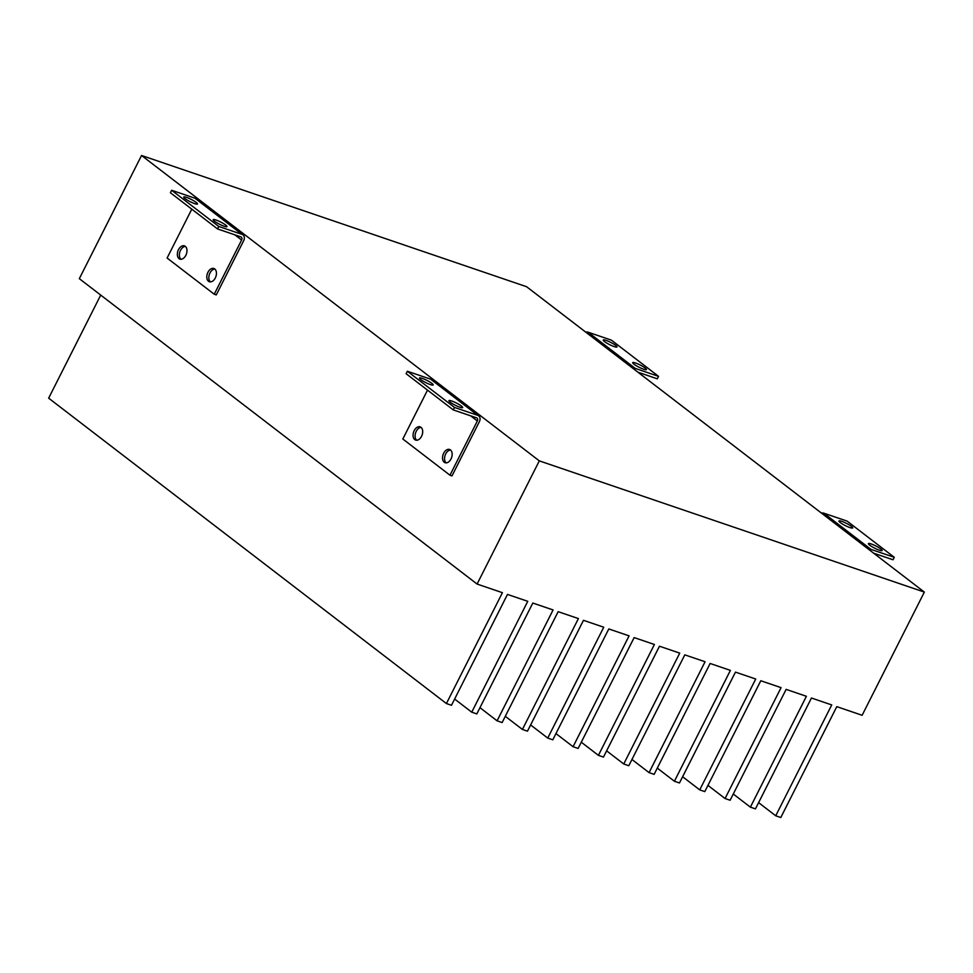 <?xml version="1.0" encoding="UTF-8"?>
<svg xmlns="http://www.w3.org/2000/svg" width="973" height="973" viewBox="0 0 973 973"><rect width="100%" height="100%" fill="white"/><g stroke="black" fill="none" stroke-linecap="round" stroke-linejoin="round"><path stroke-width="1.46" d="M526.588 286.719L924.35 592.095L539.31 460.874L141.547 155.485L526.588 286.719M539.31 460.874L477.086 584.055L502.421 592.691L446.412 703.552L451.484 705.279L507.48 594.418L527.755 601.314L471.747 712.187L476.819 713.914L532.815 603.041L553.078 609.949L497.081 720.823L502.141 722.55L558.149 611.676L578.412 618.585L522.416 729.446L527.475 731.173L583.484 620.312L603.746 627.22L547.738 738.081L552.81 739.808L608.806 628.947L629.081 635.856L573.073 746.717L578.144 748.444L634.141 637.583L654.403 644.491L598.407 755.352L603.467 757.079L659.475 646.218L679.738 653.126L623.742 763.987L628.801 765.715L684.81 654.853L705.072 661.749L649.064 772.623L654.136 774.35L710.132 663.477L730.407 670.385L674.398 781.246L679.47 782.973L735.466 672.112L755.729 679.02L699.733 789.881L704.805 791.608L760.801 680.747L781.064 687.656L725.067 798.517L730.127 800.244L786.135 689.383L806.398 696.291L750.39 807.152L755.462 808.879L811.458 698.018L831.733 704.926L775.724 815.788L780.796 817.515L836.792 706.653L862.127 715.277L924.35 592.095M100.718 295.099L48.65 398.164L446.412 703.552M141.547 155.485L79.324 278.667L477.086 584.055M758.612 802.64L775.724 815.788M733.277 794.017L750.39 807.152M707.943 785.381L725.067 798.517M682.62 776.746L699.733 789.881M657.286 768.111L674.398 781.246M631.951 759.475L649.064 772.623M606.617 750.84L623.742 763.987M581.295 742.204L598.407 755.352M555.96 733.581L573.073 746.717M530.626 724.946L547.738 738.081M505.291 716.31L522.416 729.446M479.969 707.675L497.081 720.823M454.634 699.04L471.747 712.187M207.942 272.294A6.993 4.5 108.8 0 1 213.89 268.499A6.993 4.5 108.8 0 1 215.313 277.95A6.993 4.5 108.8 0 1 209.377 281.744A6.993 4.5 108.8 0 1 207.942 272.294M210.448 281.902A6.993 4.5 108.8 0 1 209.973 272.987A6.993 4.5 108.8 0 1 214.838 269.034M178.485 249.672A6.993 4.5 108.8 0 1 184.42 245.877A6.993 4.5 108.8 0 1 185.843 255.327A6.993 4.5 108.8 0 1 179.908 259.122A6.993 4.5 108.8 0 1 178.485 249.672M180.99 259.28A6.993 4.5 108.8 0 1 180.504 250.365A6.993 4.5 108.8 0 1 185.369 246.412M194.661 203.625A7.699 1.253 26.8 0 0 197.483 203.977A7.699 1.253 26.8 0 0 193.992 200.937A7.699 1.253 26.8 0 0 186.561 197.397A7.699 1.253 26.8 0 0 183.751 197.045A7.699 1.253 26.8 0 0 187.23 200.085A7.699 1.253 26.8 0 0 194.661 203.625M224.131 226.247A7.699 1.253 26.8 0 0 226.94 226.6A7.699 1.253 26.8 0 0 223.449 223.559A7.699 1.253 26.8 0 0 216.03 220.02A7.699 1.253 26.8 0 0 213.209 219.667A7.699 1.253 26.8 0 0 216.699 222.708A7.699 1.253 26.8 0 0 224.131 226.247M216.274 294.916L243.651 240.72A5.595 4.184 -52.5 0 0 243.007 234.894A5.595 4.184 -52.5 0 0 242.082 234.408L218.779 226.466L217.538 228.935L240.842 236.877A2.797 2.092 -52.5 0 1 241.304 237.12A2.797 2.092 -52.5 0 1 241.62 240.027L214.242 294.223L216.274 294.916M191.79 209.159L167.101 258.04L214.242 294.223M217.538 228.935L170.397 192.739L171.637 190.27L194.941 198.212A5.595 4.184 -52.5 0 1 195.865 198.711L243.007 234.894M218.779 226.466L171.637 190.27M443.664 453.26A6.993 4.5 108.8 0 1 449.599 449.477A6.993 4.5 108.8 0 1 451.034 458.915A6.993 4.5 108.8 0 1 445.087 462.71A6.993 4.5 108.8 0 1 443.664 453.26M446.169 462.868A6.993 4.5 108.8 0 1 445.695 453.953A6.993 4.5 108.8 0 1 450.548 450.013M414.194 430.65A6.993 4.5 108.8 0 1 420.141 426.855A6.993 4.5 108.8 0 1 421.564 436.293A6.993 4.5 108.8 0 1 415.629 440.088A6.993 4.5 108.8 0 1 414.194 430.65M416.699 440.246A6.993 4.5 108.8 0 1 416.225 431.331A6.993 4.5 108.8 0 1 421.09 427.39M430.382 384.59A7.699 1.253 26.8 0 0 433.192 384.955A7.699 1.253 26.8 0 0 429.701 381.915A7.699 1.253 26.8 0 0 422.282 378.375A7.699 1.253 26.8 0 0 419.46 378.011A7.699 1.253 26.8 0 0 422.951 381.051A7.699 1.253 26.8 0 0 430.382 384.59M459.84 407.213A7.699 1.253 26.8 0 0 462.661 407.578A7.699 1.253 26.8 0 0 459.171 404.537A7.699 1.253 26.8 0 0 451.74 400.998A7.699 1.253 26.8 0 0 448.93 400.633A7.699 1.253 26.8 0 0 452.421 403.673A7.699 1.253 26.8 0 0 459.84 407.213M451.995 475.882L479.373 421.686A5.595 4.184 -52.5 0 0 478.728 415.872A5.595 4.184 -52.5 0 0 477.804 415.374L454.5 407.432L453.26 409.901L476.563 417.843A2.797 2.092 -52.5 0 1 477.013 418.086A2.797 2.092 -52.5 0 1 477.342 420.993L449.964 475.201L451.995 475.882M427.512 390.137L402.822 439.005L449.964 475.201M453.26 409.901L406.118 373.705L407.359 371.248L430.662 379.19A5.595 4.184 -52.5 0 1 431.574 379.677L478.728 415.872M454.5 407.432L407.359 371.248M635.515 362.99A7.699 1.253 26.8 0 0 632.693 362.637A7.699 1.253 26.8 0 0 636.184 365.678A7.699 1.253 26.8 0 0 643.615 369.217A7.699 1.253 26.8 0 0 646.437 369.57A7.699 1.253 26.8 0 0 642.946 366.529A7.699 1.253 26.8 0 0 635.515 362.99M606.045 340.368A7.699 1.253 26.8 0 0 603.236 340.015A7.699 1.253 26.8 0 0 606.726 343.055A7.699 1.253 26.8 0 0 614.158 346.595A7.699 1.253 26.8 0 0 616.967 346.947A7.699 1.253 26.8 0 0 613.476 343.919A7.699 1.253 26.8 0 0 606.045 340.368M637.947 372.209L657.298 378.813L658.539 376.344L611.397 340.149L588.093 332.207A5.595 4.184 127.5 0 0 585.782 332.17M658.539 376.344L635.235 368.402A5.595 4.184 127.5 0 0 632.924 368.353M871.236 543.968A7.699 1.253 26.8 0 0 868.415 543.603A7.699 1.253 26.8 0 0 871.905 546.644A7.699 1.253 26.8 0 0 879.337 550.183A7.699 1.253 26.8 0 0 882.146 550.548A7.699 1.253 26.8 0 0 878.655 547.507A7.699 1.253 26.8 0 0 871.236 543.968M841.767 521.346A7.699 1.253 26.8 0 0 838.957 520.981A7.699 1.253 26.8 0 0 842.436 524.021A7.699 1.253 26.8 0 0 849.867 527.561A7.699 1.253 26.8 0 0 852.689 527.925A7.699 1.253 26.8 0 0 849.198 524.885A7.699 1.253 26.8 0 0 841.767 521.346M873.657 553.187L893.007 559.779L894.26 557.31L847.106 521.114L823.803 513.172A5.595 4.184 127.5 0 0 821.492 513.136M894.26 557.31L870.944 549.368A5.595 4.184 127.5 0 0 868.634 549.331M194.941 198.212L242.082 234.408M234.858 234.834L241.62 240.027M430.662 379.19L477.804 415.374M470.579 415.799L477.342 420.993M635.235 368.402L588.093 332.207M870.944 549.368L823.803 513.172"/></g></svg>
